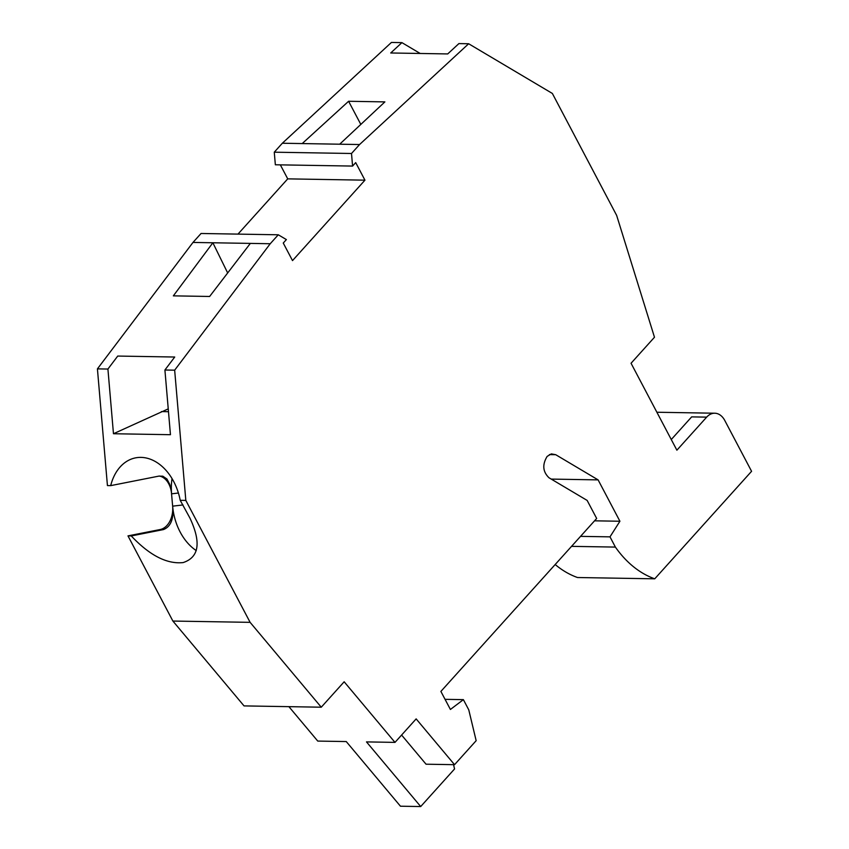 <?xml version="1.0" encoding="UTF-8"?>
<svg xmlns="http://www.w3.org/2000/svg" width="849" height="849" viewBox="0 0 849 849"><rect width="100%" height="100%" fill="white"/><g stroke="black" fill="none" stroke-linecap="round" stroke-linejoin="round"><path stroke-width="1.27" d="M549.388 454.597L555.713 454.703L598.11 479.887L619.919 521.244L609.996 536.855L615.387 547.085A124.548 86.099 -89 0 0 654.738 578.816L577.5 577.522A124.548 86.099 -89 0 1 555.172 564.532M453.546 764.662L454.565 768.95L420.701 806.55L400.452 806.21L346.254 741.559L317.759 741.081L288.893 706.655M278.281 234.791L201.054 233.486L192.988 242.432L97.423 368.869L107.43 485.564L110.699 485.628L158.848 476.119L162.806 476.193L166.945 478.995L169.768 484.439L171.371 491.804L172.644 506.153A20.758 14.348 -89 0 1 160.164 529.532L127.987 535.889L172.888 621.054L244.034 705.901L321.262 707.206L250.115 622.349L185.825 500.411L174.661 370.175L270.226 243.737L278.281 234.791L286.378 239.588L283.258 243.047L292.512 260.601L364.953 180.168L355.699 162.615L352.579 166.075L275.352 164.78L274.269 152.194L282.335 143.237L391.421 42.45L401.917 42.63L390.72 52.978L447.71 53.933L458.906 43.586L468.648 43.755L359.562 144.542L351.507 153.489L352.579 166.075M178.407 493.025L171.583 493.821A20.758 14.348 91 0 0 159.325 476.034M237.975 234.112L287.726 178.863L364.953 180.168M280.34 164.865L287.726 178.863M654.738 578.816L751.577 471.301L724.759 420.446A18.678 12.915 -89 0 0 714.773 413.219L656.882 412.243M468.648 43.755L552.359 93.454L616.65 215.402L654.483 337.244L631.051 363.255L676.886 450.193L706.665 417.135A18.678 12.915 -89 0 1 714.773 413.219M445.056 699.332L463.384 699.64L468.775 709.87L476.162 740.678L454.544 764.684L416.148 718.891L394.987 742.387L344.163 681.779L321.262 707.206M463.384 699.64L450.405 709.467L440.886 691.426L596.667 518.463L587.147 500.422L548.995 477.764C542.766 471.747 542.15 464.626 547.159 456.391L551.298 453.897L555.713 454.703M615.387 547.085L571.547 546.353M580.546 536.366L609.996 536.855M594.544 520.819L619.919 521.244M671.272 439.538L691.67 416.88L706.665 417.135M359.562 144.542L339.696 144.203L384.884 101.891L348.599 101.275L302.202 143.577L282.335 143.237M401.917 42.63L420.181 53.466M113.469 433.733L170.458 434.699L164.908 370.005L174.724 357.026L117.735 356.06L107.919 369.05L113.469 433.733L168.24 408.878M192.988 242.432L212.866 242.772L173.345 295.855L209.629 296.471L250.349 243.398L270.226 243.737M97.423 368.869L107.919 369.05M174.661 370.175L164.908 370.005M420.701 806.55L366.492 741.899L394.987 742.387M598.11 479.887L551.234 479.091M110.699 485.628A49.815 35.605 78.8 0 1 135.543 457.866A49.815 35.605 78.8 0 1 180.211 500.316L185.825 500.411M180.211 500.316L189.974 518.155C201.351 542.522 199.08 557.337 183.14 562.579C166.924 564.298 149.626 555.416 131.255 535.942L163.433 529.585C170.861 526.667 173.928 518.856 172.644 506.153A49.815 35.605 78.8 0 0 196.257 550.598M171.583 493.821A49.815 35.605 78.8 0 1 172.039 478.581M127.987 535.889L131.255 535.942M172.888 621.054L250.115 622.349M227.67 272.954L212.866 242.772L250.349 243.398M168.484 411.712L161.395 411.585M401.598 735.043L426.049 764.206L454.544 764.684M339.696 144.203L302.202 143.577M351.507 153.489L274.269 152.194M360.825 124.421L348.599 101.275M182.991 504.953L172.644 506.153M163.433 529.585L160.164 529.532"/></g></svg>

